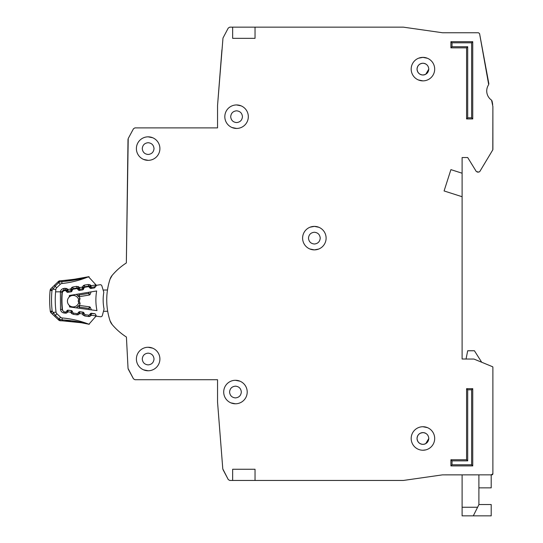 <?xml version="1.0" encoding="UTF-8"?>
<svg xmlns="http://www.w3.org/2000/svg" width="543" height="543" viewBox="0 0 543 543"><rect width="100%" height="100%" fill="white"/><g stroke="black" fill="none" stroke-linecap="round" stroke-linejoin="round"><path stroke-width="0.81" d="M96.491 285.313A1.12 1.12 0 0 0 95.643 285.991L95.106 287.281A1.12 1.12 0 0 1 94.258 287.96L91.061 288.489A1.12 1.12 0 0 1 90.043 288.123L89.113 287.077A1.12 1.12 0 0 0 88.095 286.711L84.891 287.247A1.12 1.12 0 0 0 84.05 287.912L83.486 289.215A1.12 1.12 0 0 1 82.651 289.874L79.461 290.43A1.12 1.12 0 0 1 78.423 290.057L77.52 289.019A1.12 1.12 0 0 0 76.495 288.645L73.305 289.175A1.12 1.12 0 0 0 72.457 289.847L71.914 291.143A1.12 1.12 0 0 1 71.072 291.815L67.875 292.351A1.12 1.12 0 0 1 66.85 291.985L65.927 290.939A1.12 1.12 0 0 0 64.909 290.573L64.563 290.634A2.796 2.796 0 0 0 62.235 293.172A86.744 86.744 0 0 0 62.493 309.51A2.796 2.796 0 0 0 64.902 311.974L65.248 312.021A1.12 1.12 0 0 0 66.26 311.628L67.149 310.548A1.12 1.12 0 0 1 68.16 310.155L71.364 310.589A1.12 1.12 0 0 1 72.233 311.234L72.816 312.51A1.12 1.12 0 0 0 73.685 313.155L76.889 313.582A1.12 1.12 0 0 0 77.907 313.175L78.776 312.11A1.12 1.12 0 0 1 79.801 311.702L83.004 312.157A1.12 1.12 0 0 1 83.86 312.788L84.464 314.078A1.12 1.12 0 0 0 85.326 314.716L88.543 315.144A1.12 1.12 0 0 0 89.554 314.75L90.443 313.671A1.12 1.12 0 0 1 91.455 313.277L94.665 313.705A1.12 1.12 0 0 1 95.534 314.356L96.111 315.632A1.12 1.12 0 0 0 96.987 316.277L100.503 316.745A1.677 1.677 0 0 0 102.342 315.524L104.08 309.076A45.551 45.551 0 0 1 103.808 292.29L101.874 285.903A1.677 1.677 0 0 0 99.993 284.736L96.491 285.313L99.993 284.736M95.989 315.354L95.941 316.148M154.022 359.011C153.655 362.561 151.701 364.523 148.151 364.889C144.601 364.523 142.639 362.568 142.273 359.011C142.639 355.461 144.601 353.507 148.151 353.14C151.701 353.507 153.655 355.461 154.022 359.011C153.655 362.561 151.701 364.523 148.151 364.889M241.33 392.032C240.963 395.582 239.001 397.544 235.452 397.91C231.902 397.544 229.947 395.582 229.574 392.032C229.94 388.483 231.902 386.528 235.452 386.154C239.001 386.521 240.963 388.483 241.33 392.032C240.963 395.582 239.001 397.544 235.452 397.91M154.022 148.592C153.655 152.142 151.701 154.097 148.151 154.47C144.601 154.103 142.639 152.142 142.273 148.592C142.639 145.042 144.601 143.081 148.151 142.714C151.701 143.081 153.655 145.042 154.022 148.592C153.655 152.142 151.701 154.097 148.151 154.47M242.449 116.691C242.083 120.241 240.121 122.202 236.572 122.569C233.022 122.202 231.06 120.241 230.694 116.691C231.06 113.141 233.022 111.186 236.572 110.813C240.121 111.179 242.083 113.141 242.449 116.691C242.083 120.241 240.121 122.202 236.572 122.569M314.363 249.882L318.687 249.061L314.363 249.882L309.836 248.979M320.234 238.133C319.868 241.683 317.913 243.644 314.363 244.011C310.813 243.644 308.852 241.683 308.485 238.133C308.852 234.583 310.813 232.621 314.363 232.255C317.913 232.621 319.868 234.583 320.234 238.133C319.868 241.683 317.913 243.644 314.363 244.011M425.726 449.896L422.929 450.235M417.051 69.124C417.418 65.574 419.379 63.612 422.929 63.246C426.479 63.612 428.441 65.574 428.807 69.124L425.726 74.289A5.878 5.878 0 0 1 425.291 74.506L422.929 75.002C419.379 74.635 417.424 72.674 417.051 69.124A5.878 5.878 0 0 1 417.452 66.999L417.465 66.959A5.878 5.878 0 0 1 418.653 65.092L418.775 64.97A5.878 5.878 0 0 1 420.574 63.741L420.771 63.66A5.878 5.878 0 0 1 425.054 63.646M428.807 438.479L425.726 443.651A5.878 5.878 0 0 1 425.291 443.862L425.094 443.943A5.878 5.878 0 0 1 422.929 444.357C419.379 443.991 417.424 442.036 417.051 438.479C417.418 434.936 419.379 432.975 422.929 432.608C426.479 432.975 428.441 434.929 428.807 438.479C428.441 442.029 426.479 443.991 422.929 444.357A5.878 5.878 0 0 1 420.805 443.964M389.915 480.453L403.422 480.446L442.436 474.867L462.107 474.86L462.107 507.257L477.596 507.257L478.892 504.657L478.892 474.86M478.892 487.865L491.205 487.865L491.205 474.86L492.888 473.74L492.888 367.224A0.557 0.557 0 0 0 492.535 366.708L492.888 367.224L492.888 436.246M481.695 362.242L474.419 350.758L467.699 350.758L466.05 359.011L462.107 359.011L462.107 196.722L444.086 190.953L450.914 169.633L462.107 173.217L462.107 157.545L467.699 157.545L476.326 171.561L467.699 157.545L462.107 157.545M479.781 171.554L492.806 149.841L479.781 171.554L478.817 172.097L476.326 171.561M492.888 149.556L492.888 106.53L492.806 149.841M491.564 100.163A11.193 11.193 0 0 1 488.686 84.627A11.193 11.193 0 0 0 491.564 100.163L492.888 106.53M488.863 83.785L479.584 33.659L488.686 84.627M479.584 33.659L478.478 32.75L469.383 32.75M451.471 32.75L442.518 32.75L403.34 27.15L255.04 27.15L255.04 38.343L232.655 38.343L232.655 27.15L232.655 38.343M228.264 28.046L222.983 38.037L228.264 28.046L229.75 27.15L255.04 27.15M217.546 127.883L134.949 127.883L217.546 127.883L217.546 105.498L221.917 49.813L219.718 77.798M133.469 128.766L128.216 138.533L133.469 128.766L134.949 127.883M128.216 138.533L126.349 262.955A63.239 63.239 0 0 0 112.123 275.423A11.193 11.193 0 0 0 110.039 279.177L112.123 275.423A11.193 11.193 0 0 0 110.039 279.177A67.156 67.156 0 0 0 110.039 320.77A67.156 67.156 0 0 1 107.69 311.254L103.475 311.322M126.349 336.993A63.239 63.239 0 0 0 126.417 337.033L128.046 368.425L126.417 337.033A63.239 63.239 0 0 1 112.123 324.517A11.193 11.193 0 0 1 110.039 320.77L112.123 324.517A11.193 11.193 0 0 1 110.039 320.77M128.25 369.131L133.469 378.838L128.046 368.425M133.469 378.838L134.949 379.72L217.546 379.72L217.546 402.105L222.793 468.914L217.546 402.105M222.983 469.566L228.264 479.564L222.793 468.914M277.425 480.453L314.363 480.453M403.422 480.446L442.436 474.867L491.768 474.86A1.12 1.12 0 0 0 492.555 474.528M417.051 438.479A5.878 5.878 0 0 1 417.452 436.355L417.465 436.321A5.878 5.878 0 0 1 418.653 434.454L418.775 434.325A5.878 5.878 0 0 1 420.574 433.104L422.929 432.608M314.363 226.383L310.033 227.205L314.363 226.383L318.884 227.286M69.436 305.526A5.735 5.735 0 0 0 78.681 302.763A5.735 5.735 0 0 1 69.436 305.526A5.735 5.735 0 0 1 69.3 296.933A79.468 79.468 0 0 1 69.368 295.507L96.654 290.96A52.827 52.827 0 0 0 96.966 310.63L69.545 306.951A79.468 79.468 0 0 1 69.436 305.526L69.545 306.951M69.368 295.507L69.3 296.933A5.735 5.735 0 0 1 78.626 299.403L78.206 301.087L78.728 302.933L78.206 301.087L78.667 299.234L80.038 298.378L79.359 301.073L80.12 303.747L79.217 305.458A1.12 1.12 0 0 1 79.475 305.458L79.556 307.168L78.463 305.858L76.76 307.922L78.463 305.858A1.12 1.12 0 0 1 79.475 305.458L89.446 306.795A1.12 1.12 0 0 1 90.314 307.447L88.916 308.417L89.446 306.795A1.12 1.12 0 0 1 90.314 307.447L91.421 309.883M103.136 290.057L107.48 289.989A67.156 67.156 0 0 1 110.039 279.177M96.987 316.277L100.503 316.745M79.081 296.695A1.12 1.12 0 0 0 79.332 296.682L79.366 294.971L78.307 296.315L76.543 294.313L79.081 296.695L79.936 298.412M80.12 303.747L78.728 302.933M76.353 307.867L78.463 305.858M91.136 291.883L90.111 294.354L91.136 291.883M89.181 292.202L88.679 293.424L89.256 295.032A1.12 1.12 0 0 0 90.111 294.354A1.12 1.12 0 0 1 89.256 295.032L79.332 296.682A1.12 1.12 0 0 1 78.307 296.315M78.491 293.987L79.366 294.971L88.679 293.424L90.111 294.354M79.359 301.073L78.206 301.087M478.892 504.528L491.205 504.528L491.205 515.85L462.107 515.85L462.107 507.257M473.299 515.85L477.596 507.257M136.395 359.011A11.749 11.749 0 0 0 148.151 370.767A11.749 11.749 0 0 0 159.9 359.011A11.749 11.749 0 0 0 148.151 347.262A11.749 11.749 0 0 0 136.395 359.011M143.623 369.864L148.151 370.767M223.702 392.032A11.749 11.749 0 0 0 235.452 403.782A11.749 11.749 0 0 0 247.208 392.032A11.749 11.749 0 0 0 235.452 380.283A11.749 11.749 0 0 0 223.702 392.032M230.931 402.879L235.452 403.782M136.395 148.592A11.749 11.749 0 0 0 148.151 160.341A11.749 11.749 0 0 0 159.9 148.592A11.749 11.749 0 0 0 148.151 136.836A11.749 11.749 0 0 0 136.395 148.592M143.623 159.438L148.151 160.341M224.822 116.691A11.749 11.749 0 0 0 236.572 128.447A11.749 11.749 0 0 0 248.321 116.691A11.749 11.749 0 0 0 236.572 104.942A11.749 11.749 0 0 0 224.822 116.691M232.051 127.537L236.572 128.447M302.607 238.133A11.749 11.749 0 0 0 314.363 249.882A11.749 11.749 0 0 0 326.112 238.133A11.749 11.749 0 0 0 314.363 226.383A11.749 11.749 0 0 0 302.607 238.133M411.18 69.124A11.749 11.749 0 0 0 422.929 80.873A11.749 11.749 0 0 0 434.685 69.124A11.749 11.749 0 0 0 422.929 57.368A11.749 11.749 0 0 0 411.18 69.124M418.409 79.97L422.929 80.873M411.18 438.479A11.749 11.749 0 0 0 422.929 450.235A11.749 11.749 0 0 0 434.685 438.479A11.749 11.749 0 0 0 422.929 426.73A11.749 11.749 0 0 0 411.18 438.479M428.807 69.124C428.441 72.674 426.479 74.629 422.929 75.002M425.094 74.588A5.878 5.878 0 0 1 420.805 74.601M420.771 74.588A5.878 5.878 0 0 1 418.904 73.4M418.775 73.278A5.878 5.878 0 0 1 417.547 71.486M417.465 71.282A5.878 5.878 0 0 1 417.058 69.334M420.771 443.943A5.878 5.878 0 0 1 418.904 442.762M418.775 442.64A5.878 5.878 0 0 1 417.547 440.841M417.465 440.644A5.878 5.878 0 0 1 417.058 438.696M425.094 63.66A5.878 5.878 0 0 1 425.726 63.959L425.726 63.952M232.655 469.261L255.04 469.261L255.04 480.453L232.655 480.453L232.655 469.261L232.655 480.453L229.75 480.453L228.264 479.564M482.327 362.5L492.535 366.708L473.958 359.059L462.107 359.011M478.817 172.097L477.283 172.097M492.026 100.876L492.698 104.487M478.478 32.75L442.518 32.75M217.546 105.498L222.983 38.037M128.012 139.307L126.349 262.955M134.949 379.72L217.546 379.72M255.04 480.453L403.266 480.453M466.58 47.859L450.914 47.859L450.914 41.702L472.736 41.702L472.736 118.931L466.58 118.931L466.58 47.859L467.699 46.739L452.034 46.739L450.914 47.859M472.736 465.908L450.914 465.908L450.914 459.751L466.58 459.751L466.58 388.673L472.736 388.673L472.736 465.908L471.616 464.788L452.034 464.788L450.914 465.908M466.58 118.931L467.699 117.811L467.699 46.739M472.736 118.931L471.616 117.811L467.699 117.811M472.736 41.702L471.616 42.822L471.616 117.811M450.914 41.702L452.034 42.822L471.616 42.822M472.736 388.673L471.616 389.793L471.616 464.788M466.58 388.673L467.699 389.793L471.616 389.793M466.58 459.751L467.699 460.864L467.699 389.793M450.914 459.751L452.034 460.864L467.699 460.864M427.45 58.277L422.929 57.368L418.605 58.196M427.45 427.633L422.929 426.73M462.107 173.217L462.107 196.722M420.771 433.015A5.878 5.878 0 0 1 425.054 433.002M425.094 433.015A5.878 5.878 0 0 1 425.726 433.314L425.726 433.314M492.616 474.467A1.12 1.12 0 0 0 492.888 473.74M308.485 238.133C308.852 234.583 310.813 232.621 314.363 232.255M230.694 116.691C231.06 113.141 233.022 111.186 236.572 110.813M241.092 105.844L236.572 104.942M142.273 148.592C142.639 145.042 144.601 143.081 148.151 142.714M152.671 137.746L148.151 136.836M229.574 392.032C229.94 388.483 231.902 386.528 235.452 386.154M239.972 381.186L235.452 380.283M142.273 359.011C142.639 355.461 144.601 353.507 148.151 353.14M152.671 348.165L148.151 347.262M59.52 282.109L58.305 281.532L50.947 288.679L51.972 290.6L50.112 290.417A2.796 2.796 0 0 1 50.947 288.679L58.305 281.532A2.796 2.796 0 0 1 60.144 280.745L59.282 282.184L61.746 281.627C71.764 280.806 80.615 279.211 88.305 276.849A2.796 2.796 0 0 1 88.509 276.774C88.075 277.521 79.169 278.824 61.793 280.67L60.606 280.724M62.228 320.818L62.085 319.861L59.615 319.345L60.497 320.77L62.146 320.811L60.497 320.77A2.796 2.796 0 0 1 58.644 320.01L51.164 312.999A2.796 2.796 0 0 1 50.302 311.275L52.155 311.064A97.19 97.19 0 0 1 51.972 290.6L52.963 289.175L52.352 287.322L50.947 288.679L52.352 287.322M85.299 323.275L88.726 324.164A95.14 95.14 0 0 0 62.248 317.96A2.796 2.796 0 0 1 60.578 317.214L59.044 318.85L59.615 319.345L58.644 320.01M51.7 311.648L51.164 312.999A2.796 2.796 0 0 1 50.58 312.211L51.7 311.648M89.032 286.989L89.588 286.5L90.077 287.057L91.129 285.713L90.077 287.057A1.12 1.12 0 0 0 91.095 287.423L91.109 286.935M65.791 290.804L66.389 290.281L66.877 290.838L67.936 289.5L66.877 290.838A1.12 1.12 0 0 0 67.895 291.204L71.133 290.675L70.556 289.073L71.133 290.675A1.12 1.12 0 0 0 71.981 290.003L71.574 289.738M84.24 313.596L83.805 312.985L82.441 313.908M72.558 311.94L72.171 311.302L70.807 312.225M73.21 289.195L73.122 288.652L76.963 288.028A1.12 1.12 0 0 1 77.988 288.394L78.477 288.944L79.529 287.607L78.477 288.944A1.12 1.12 0 0 0 79.495 289.31L82.733 288.788L82.156 287.179L82.733 288.788A1.12 1.12 0 0 0 83.581 288.116L83.866 287.43A1.12 1.12 0 0 1 84.722 286.758L84.803 287.267M77.405 288.903L79.251 287.281L78.09 286.494M85.984 277.358L86.941 277.134M87.104 277.1L88.502 276.767L95.296 284.125L96.301 286.018L95.738 285.414L94.652 286.84L91.095 287.423L94.652 286.84L94.794 287.709M88.794 276.692L70.04 280.005L61.793 280.67L61.943 283.521A95.14 95.14 0 0 0 88.305 276.849M96.416 285.333L95.296 284.125L95.616 285.91L95.717 284.973A1.677 1.677 0 0 0 95.296 284.125L95.616 285.91L95.717 284.966L91.129 285.713L91.095 287.423A1.12 1.12 0 0 1 90.077 287.057A1.12 1.12 0 0 0 91.095 287.423L91.265 288.455M95.731 285.027L95.527 286.263M94.937 313.779L91.326 313.542L91.115 315.578L88.577 316.535L84.722 315.978L82.563 314.336L82.936 312.327L79.699 311.858L79.488 313.888L76.95 314.852L73.095 314.295L70.936 312.653L71.309 310.644L68.065 310.175L67.855 312.205L65.316 313.168L63.85 312.958C61.963 312.558 60.85 311.404 60.517 309.496L60.388 291.801L55.603 291.842A93.457 93.457 0 0 1 55.841 289.5A2.796 2.796 0 0 1 56.669 287.804L60.28 284.294A2.796 2.796 0 0 1 61.943 283.521M55.841 289.5L52.963 289.175L55.108 286.202L56.669 287.804L60.28 284.294L58.725 282.686L59.282 282.184M96.321 315.945L95.588 316.766L96.321 315.945M62.248 317.96L62.085 319.861C72.11 320.506 80.995 321.938 88.726 324.164A2.796 2.796 0 0 0 88.93 324.239L81.294 322.746L62.146 320.811C78.477 322.189 87.403 323.329 88.923 324.246L95.901 316.264M96.233 315.836L95.588 316.766A1.677 1.677 0 0 0 95.996 315.917L91.394 315.191M82.393 313.942L79.76 313.501M70.76 312.259L68.126 311.818M67.895 291.184L67.909 290.715M79.495 289.297L79.509 288.822M83.568 288.102L83.174 287.844M62.961 310.779A2.24 2.24 0 0 1 62.187 309.32A87.023 87.023 0 0 1 62.038 292.161A2.24 2.24 0 0 1 62.106 291.788L60.388 291.801C60.762 290.003 61.841 288.896 63.633 288.496L65.099 288.258L67.936 289.5L70.556 289.073L72.85 286.996L76.699 286.365L79.529 287.607L82.156 287.179L84.45 285.102L88.299 284.478L88.563 286.134A1.12 1.12 0 0 1 89.588 286.5L90.851 285.394L89.69 284.607M88.672 286.772L88.563 286.134L84.722 286.758L84.45 285.102L83.167 285.666M82.156 287.179L83.581 288.116A1.12 1.12 0 0 1 82.733 288.788L82.896 289.806M79.529 287.607L79.495 289.31A1.12 1.12 0 0 1 78.477 288.944L77.9 289.453M70.556 289.073L71.981 290.003L72.267 289.324A1.12 1.12 0 0 1 73.122 288.652L72.85 286.996L71.567 287.559M67.936 289.5L67.895 291.204A1.12 1.12 0 0 1 66.877 290.838L66.294 291.347M65.099 288.258L65.364 289.914A1.12 1.12 0 0 1 66.389 290.281L67.651 289.175L66.49 288.387M65.486 290.627L65.364 289.914L63.904 290.152L64.006 290.783M62.106 291.788A2.24 2.24 0 0 1 63.904 290.152L63.633 288.496L62.859 288.706M88.258 324.096L87.45 323.92M87.192 323.866L86.805 323.784M84.932 323.404L85.909 323.601M83.513 323.139L81.722 322.82M78.545 322.311L77.73 322.189M77.147 322.108L73.536 321.653M63.151 320.852L62.37 320.825M55.603 291.842A93.457 93.457 0 0 0 56.038 312.089L53.166 312.469L54.008 313.806M60.578 317.214L56.9 313.773A2.796 2.796 0 0 1 56.038 312.089M59.75 319.386L60.85 319.684M68.133 311.879L67.054 310.555M72.748 312.361A1.12 1.12 0 0 1 72.47 311.974L70.936 312.653L71.798 313.752M79.76 313.562L78.681 312.245L78.273 312.727M84.484 314.132A1.12 1.12 0 0 1 84.097 313.657L83.805 312.985A1.12 1.12 0 0 0 82.936 312.327A1.12 1.12 0 0 1 83.805 312.985L83.927 312.931M91.394 315.245L90.314 313.929L89.833 314.492A1.12 1.12 0 0 1 89.588 314.709M50.112 290.417A99.057 99.057 0 0 0 50.302 311.275A99.057 99.057 0 0 1 50.112 290.417A2.796 2.796 0 0 1 50.377 289.473L51.504 290.016M53.166 312.469L52.59 314.336L54.605 316.216L55.366 315.402L52.155 311.064M91.367 313.27L91.326 313.542A1.12 1.12 0 0 0 90.314 313.929A1.12 1.12 0 0 1 91.326 313.542A1.12 1.12 0 0 0 90.314 313.929L90.267 313.888M91.115 315.578L89.799 314.458M79.529 311.845A1.12 1.12 0 0 0 78.681 312.245A1.12 1.12 0 0 1 79.699 311.858A1.12 1.12 0 0 0 79.529 311.845A1.12 1.12 0 0 1 79.699 311.858L79.719 311.696M71.316 310.582L72.171 311.302A1.12 1.12 0 0 0 71.309 310.644A1.12 1.12 0 0 1 72.171 311.302L72.253 311.261M70.719 288.672L72.687 289.5M72.267 289.324L71.981 290.003A1.12 1.12 0 0 1 71.133 290.675L71.303 291.747M76.699 286.365L77.079 288.706M82.319 286.785L84.253 287.593M69.3 296.933A5.735 5.735 0 0 1 78.626 299.403M76.984 294.815L76.142 294.374M78.721 308.18L79.556 307.168L88.916 308.417L89.459 309.625M452.034 46.739L452.034 42.822M452.034 464.788L452.034 460.864M58.305 281.532A2.796 2.796 0 0 1 59.153 280.969L59.425 281.607M62.18 320.818L60.497 320.77A2.796 2.796 0 0 1 59.506 320.56L59.764 319.915M89.127 286.188L88.876 286.874M65.927 289.969L65.655 290.715M72.606 288.876L72.945 289.304M77.527 288.075L77.262 288.795M84.206 286.989L84.518 287.383M62.031 289.147L61.434 289.657M62.465 309.286L60.517 309.496L60.701 310.331M61.026 311.051L61.597 311.797M65.486 312.028L65.316 313.168L66.708 313.012M77.133 313.589L76.95 314.852L78.341 314.702M84.097 313.657L82.563 314.336L83.432 315.435M88.781 315.15L88.577 316.535L89.975 316.386M88.299 284.478L91.129 285.713M95.622 286.039L95.697 284.851M57.945 281.885L58.725 282.686L55.108 286.202L54.327 285.401M95.059 287.383L94.855 286.806M60.361 292.012L62.486 292.202M63.85 312.958L64.033 311.709M67.855 312.205L66.633 311.173M73.095 314.295L73.278 313.012M79.488 313.888L78.206 312.809M84.722 315.978L84.925 314.58M69.701 292.046L67.325 292.304M58.277 319.664L59.044 318.85L55.366 315.402L56.9 313.773M89.527 287.539L90.077 287.057L91.095 287.423M83.805 312.985L82.964 312.15M79.699 311.858L78.674 312.232M66.986 290.946L67.895 291.204L68.079 292.31M71.282 290.641L72.328 290.152M78.586 289.052L79.495 289.31L79.672 290.396M82.882 288.754L83.9 288.252M89.066 276.652L78.45 278.837M75.518 279.299L73.896 279.53M70.977 279.903L70.04 280.005M69.158 280.1L65.581 280.426M63.015 280.602L61.793 280.67M95.419 284.267L95.622 284.627M65.615 320.974L70.583 321.347M73.705 321.673L79.577 322.467M82.102 322.881L83.69 323.173M86.663 323.757L87.118 323.852M87.552 323.94L89.256 324.314M95.907 316.243L95.704 316.623M95.873 314.974L96.002 315.469L95.873 314.974M91.326 313.542L90.314 313.929M52.59 314.336L54.605 316.216"/></g></svg>
